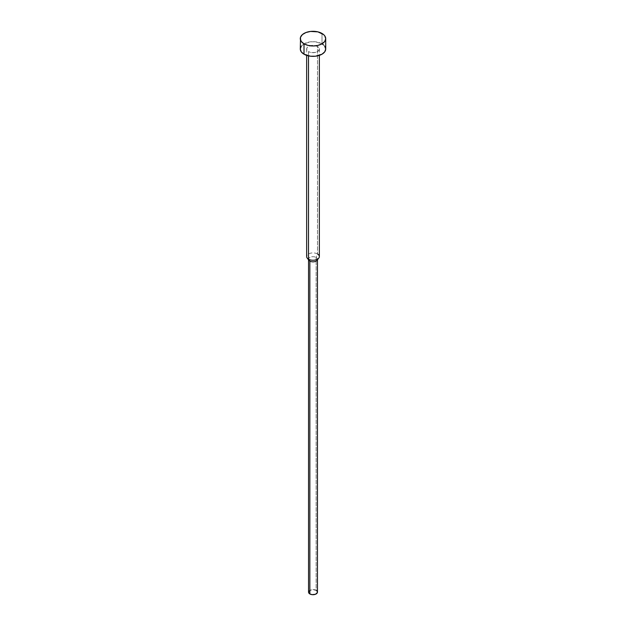 <?xml version="1.0" encoding="UTF-8"?>
<svg xmlns="http://www.w3.org/2000/svg" width="626" height="626" viewBox="0 0 626 626"><rect width="100%" height="100%" fill="white"/><g stroke="black" fill="none" stroke-linecap="round" stroke-linejoin="round"><path stroke-width="0.47" stroke-dasharray="3.13 2.35" d="M325.708 49.016A12.708 7.34 0 0 0 321.991 43.828L321.991 33.452L321.991 43.828A12.708 7.34 0 0 0 308.133 42.239A12.708 7.34 0 0 0 300.292 49.016M308.508 51.614L308.508 55.878L308.508 51.614A6.354 3.67 180 0 1 306.646 49.016A6.354 3.67 180 0 1 310.566 45.628A6.354 3.67 180 0 1 317.492 46.418A6.354 3.67 180 0 1 319.354 49.016A6.354 3.67 180 0 1 315.434 52.404A6.354 3.67 180 0 1 308.508 51.614L311.764 52.615L315.434 52.404L318.282 51.058L319.354 49.016L318.869 47.615L317.492 46.418L317.492 253.984L317.492 46.418L313 45.346L308.508 46.418L307.131 47.615L306.646 49.016L307.131 50.416L308.508 51.614M319.354 256.574A6.354 3.67 0 0 0 317.492 253.984L316.146 257.458L317.492 253.984A6.354 3.67 0 0 0 310.566 253.186A6.354 3.67 0 0 0 306.646 256.574M317.061 260.322A4.452 2.567 0 0 0 316.146 257.458A4.452 2.567 180 0 1 317.452 259.274L317.452 259.821M317.452 592.133A4.452 2.567 0 0 0 316.146 590.318L316.146 257.458L316.146 590.318A4.452 2.567 0 0 0 311.294 589.762A4.452 2.567 0 0 0 308.548 592.133M316.701 590.701L317.108 591.147M308.892 591.147L312.131 589.614L316.146 590.318M308.548 259.821L308.548 259.274A4.452 2.567 180 0 1 311.294 256.903A4.452 2.567 180 0 1 316.146 257.458A4.452 2.567 0 0 0 310.48 257.161A4.452 2.567 0 0 0 308.939 260.322M307.202 258.076A6.354 3.67 180 0 1 309.393 253.553A6.354 3.67 180 0 1 317.492 253.984M323.572 44.939L324.745 46.207M301.255 46.207L304.009 43.828L310.519 41.817L315.481 41.817L321.991 43.828M319.354 49.016L319.354 55.37M306.646 49.016L306.646 55.37"/><path stroke-width="0.94" d="M300.292 38.64L301.255 41.449L304.009 43.828L308.133 45.416L313 45.98L317.867 45.416L321.991 43.828L324.745 41.449L325.708 38.64L324.745 35.831L323.572 34.563L317.867 31.856L310.519 31.441L305.942 32.536L302.428 34.563L300.535 37.208L300.292 49.016A12.708 7.34 0 0 0 304.009 54.204L304.009 43.828A12.708 7.34 180 0 1 300.292 38.64A12.708 7.34 180 0 1 308.133 31.856A12.708 7.34 180 0 1 321.991 33.452A12.708 7.34 180 0 1 325.708 38.64A12.708 7.34 180 0 1 317.867 45.416A12.708 7.34 180 0 1 304.009 43.828L304.009 54.204A12.708 7.34 0 0 0 317.867 55.792A12.708 7.34 0 0 0 325.708 49.016L324.745 51.825L321.991 54.204L315.481 56.215L310.519 56.215L304.009 54.204L301.255 51.825L300.292 49.016L301.255 46.207M317.492 253.984A6.354 3.67 180 0 1 318.798 258.076A6.354 3.67 180 0 1 308.508 259.172L308.508 55.878L308.508 259.172A6.354 3.67 0 0 0 315.434 259.97A6.354 3.67 0 0 0 319.354 256.574L319.354 55.37M317.108 591.147L317.366 592.634L315.473 594.27L312.131 594.653L309.854 593.949L309.854 261.089L309.854 593.949A4.452 2.567 0 0 0 314.706 594.504A4.452 2.567 0 0 0 317.452 592.133L317.452 259.274A4.452 2.567 180 0 1 314.706 261.645A4.452 2.567 180 0 1 309.854 261.089L308.508 259.172L309.854 261.089A4.452 2.567 0 0 0 317.061 260.322L318.798 258.076M316.146 590.318L316.701 590.701M306.646 55.37L306.646 256.574A6.354 3.67 0 0 0 308.508 259.172A6.354 3.67 180 0 1 307.202 258.076L308.939 260.322A4.452 2.567 0 0 0 309.854 261.089A4.452 2.567 180 0 1 308.548 259.274L308.548 592.133A4.452 2.567 0 0 0 309.854 593.949L308.634 592.634L308.892 591.147M321.991 43.828L323.572 44.939M324.745 46.207L325.708 49.016L325.708 38.64"/></g></svg>
